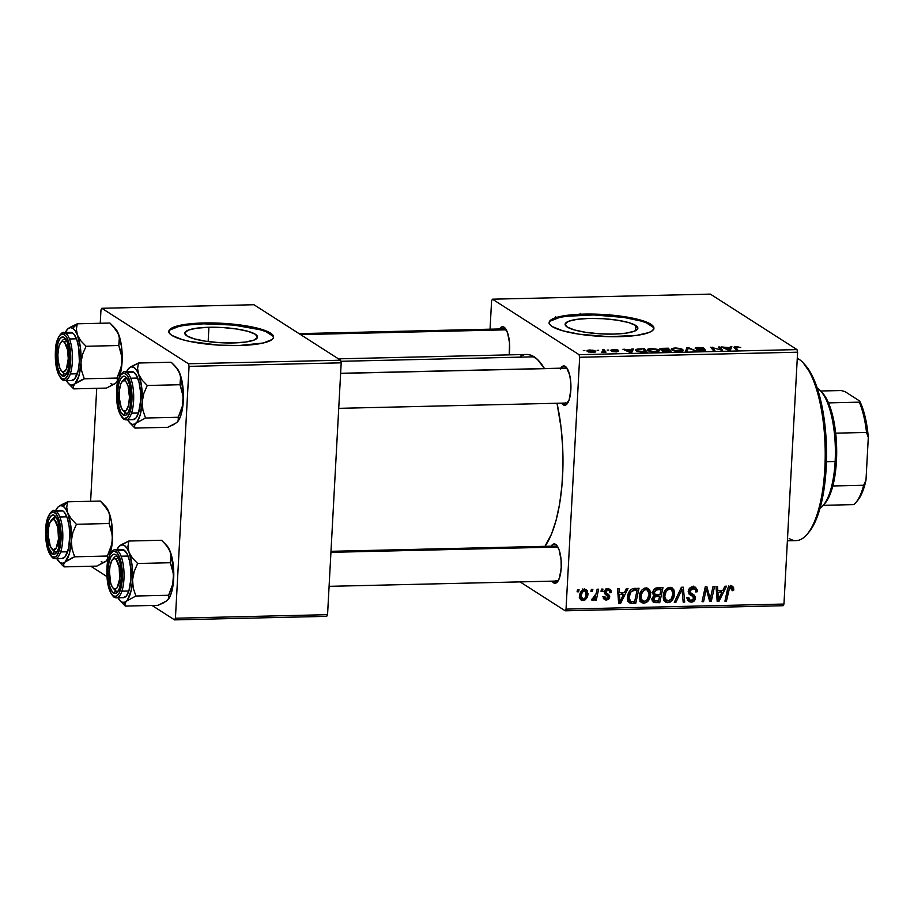 <?xml version="1.0" encoding="UTF-8"?>
<svg xmlns="http://www.w3.org/2000/svg" width="914" height="914" viewBox="0 0 914 914"><rect width="100%" height="100%" fill="white"/><g stroke="black" fill="none" stroke-linecap="round" stroke-linejoin="round"><path stroke-width="1.37" d="M208.918 327.269L208.152 341.573L208.918 327.269L222.959 327.566L236.726 329.006L248.117 331.371L255.406 334.307L257.474 337.369L254.012 340.077L245.558 342.042L233.378 342.944A36.423 7.632 -176.9 0 1 184.788 333.142A36.423 7.632 -176.9 0 1 208.918 327.269A36.423 7.632 -176.9 0 1 257.52 337.072A36.423 7.632 -176.9 0 1 233.378 342.944L219.337 342.647L205.581 341.208L194.191 338.843L186.902 335.906L184.822 332.845L188.284 330.125L196.75 328.172L208.918 327.269M273.526 337.517A52.464 11.002 3.1 0 0 203.536 323.819L203.582 322.973A52.464 11.002 -176.9 0 1 273.583 337.095A52.464 11.002 -176.9 0 1 238.817 345.538L218.595 345.115L189.963 341.482L182.354 339.631L171.855 335.404L169.364 333.176L168.873 330.994L170.381 328.937L179.133 325.51L194.294 323.407L223.804 323.385L252.435 327.029L266.157 330.925L273.023 335.324L273.526 337.506L272.006 339.562L263.255 343.001L238.817 345.538A52.464 11.002 -176.9 0 1 168.804 331.416A52.464 11.002 -176.9 0 1 203.582 322.973L203.536 323.819A52.464 11.002 3.1 0 0 168.827 331.839M635.733 325.453L635.447 330.742L635.733 325.453L637.812 328.514L634.35 331.222L625.896 333.176L613.717 334.078L599.675 333.793L585.92 332.353L574.529 329.988L567.24 327.052A36.423 7.632 -176.9 0 1 565.126 324.276A36.423 7.632 -176.9 0 1 595.482 318.403A36.423 7.632 -176.9 0 1 635.733 325.453A36.423 7.632 -176.9 0 1 637.858 328.217A36.423 7.632 -176.9 0 1 607.49 334.101A36.423 7.632 -176.9 0 1 567.24 327.052L565.16 323.99L568.622 321.271L577.077 319.317L589.256 318.415L603.297 318.712L617.064 320.151L628.455 322.516L635.733 325.453M653.864 328.663A52.464 11.002 3.1 0 0 650.825 325.098L650.871 324.242A52.464 11.002 -176.9 0 1 653.921 328.229A52.464 11.002 -176.9 0 1 610.175 336.706A52.464 11.002 -176.9 0 1 552.193 326.549L549.702 324.321L549.211 322.139L550.719 320.083L554.181 318.232L566.372 315.41L593.883 314.108L614.299 315.376L640.371 320.014L650.871 324.242L653.361 326.469L653.864 328.652L652.345 330.708L648.883 332.559L636.692 335.381L609.192 336.683L579.099 334.193L562.693 330.777L552.193 326.549A52.464 11.002 -176.9 0 1 549.143 322.562A52.464 11.002 -176.9 0 1 592.889 314.085A52.464 11.002 -176.9 0 1 650.871 324.242L650.825 325.098A52.464 11.002 3.1 0 0 593.849 314.964A52.464 11.002 3.1 0 0 549.165 322.985M499.078 329.805L501.455 327.018L504.06 327.166L507.556 332.765L509.521 342.944L509.224 354.861A19.674 6.672 88.7 0 0 504.996 327.977A19.674 6.672 88.7 0 0 504.06 327.166A19.674 6.672 88.7 0 0 499.558 328.971M340.625 373.3L565.892 368.056A17.492 5.93 88.7 0 1 567.148 368.422A17.492 5.93 -91.3 0 0 565.263 368.171M560.305 369.016L562.67 366.228L563.972 365.931L566.554 367.577L569.651 375.003L570.747 382.155L570.85 389.821L569.159 399.784L565.812 404.959L563.195 404.799A19.674 6.672 88.7 0 1 561.596 403.143L563.195 404.799L564.921 403.074L563.195 404.799A19.674 6.672 88.7 0 0 567.08 403.885A19.674 6.672 88.7 0 0 570.919 385.434A19.674 6.672 88.7 0 0 566.223 367.188L566.223 367.188A19.674 6.672 88.7 0 0 565.286 366.388A19.674 6.672 88.7 0 0 560.773 368.182M550.662 547.018L553.039 544.23L555.643 544.39L556.912 545.578L559.139 549.977L561.105 560.156L561.207 567.834L559.517 577.785L557.403 581.921L554.867 583.269L553.564 582.812A19.674 6.672 88.7 0 1 551.953 581.155L553.564 582.812L555.289 581.076L553.564 582.812A19.674 6.672 88.7 0 0 557.437 581.887A19.674 6.672 88.7 0 0 561.276 563.447A19.674 6.672 88.7 0 0 556.58 545.201A19.674 6.672 88.7 0 0 555.643 544.39A19.674 6.672 88.7 0 0 551.142 546.184M299.072 333.633L504.665 328.846A17.492 5.93 88.7 0 1 505.922 329.211M556.249 546.069A17.492 5.93 88.7 0 1 557.506 546.423M558.328 580.561L555.735 580.63L558.328 580.561M527.435 354.472L530.794 355.158L537.409 359.396L544.458 368.559A100.563 34.115 -91.3 0 0 534.13 356.814L340.831 361.304L534.13 356.814A100.563 34.115 -91.3 0 0 526.464 354.461L338.42 358.836M544.95 546.332A100.563 34.115 -91.3 0 0 557.003 403.257L561.093 427.786L562.67 447.186L562.933 466.894L561.893 486.134L559.585 504.185L556.089 520.34L551.542 533.993L544.95 546.332M491.583 300.855L490.053 329.189L491.583 300.855L492.44 299.186L579.053 354.666L796.974 349.594L710.361 294.114L492.44 299.186L491.583 300.855M658.823 351.364L658.526 349.868L658.434 351.536L658.526 349.868L651.362 348.554C647.512 348.885 646.415 349.571 648.072 350.61L647.843 349.171L652.505 348.554L657.463 349.365L659.291 350.645L658.286 351.593L654.744 351.97L648.072 350.61C649.271 351.444 651.693 351.901 655.327 351.959L659.302 350.805M631.403 349.993L631.768 349.057L633.391 349.022L631.837 352.461L630.009 352.507L622.902 349.262L631.403 349.993L622.902 349.262L630.009 352.507L631.837 352.461L633.391 349.022L631.768 349.057L631.585 352.473L631.403 349.993M735.839 347.628L735.747 349.422L735.839 347.628L736.844 346.966L740.751 347.537L736.341 346.577L740.751 347.537L735.804 347.114L737.758 349.993L736.238 350.028L734.091 347.16L736.341 346.577C734.296 346.703 733.599 347.046 734.25 347.583L736.238 350.028L737.758 349.993L735.656 347.263L735.553 349.182M703.791 349.948L702.009 350.873L696.788 349.936L702.592 350.862C705.048 350.782 705.939 350.462 705.254 349.891L705.22 350.53L705.254 349.891L702.432 349.217L697.633 349.194L696.822 348.463L696.788 349.045L698.879 347.846L704.58 348.474L698.376 347.457C695.68 347.548 694.686 347.914 695.371 348.531L697.542 347.491L703.7 348.04L696.697 348.223L704.82 349.685L705.425 350.416L702.969 350.85L696.788 349.936L702.26 350.473L703.803 350.245L703.403 349.788L695.371 348.531L702.763 349.674L703.894 350.793M685.626 351.216L686.768 347.777L688.676 347.731L696.022 350.965L688.219 348.223L687.237 351.17L685.626 351.216L687.237 351.17L688.219 348.223L696.022 350.965L688.676 347.731L686.768 347.777L686.585 351.193L686.768 347.777L685.626 351.216M682.747 350.805L682.45 349.308L682.358 350.987L682.45 349.308L675.286 347.994C671.424 348.325 670.328 349.011 671.996 350.051L671.767 348.622L675.846 347.994L680.633 348.577L683.204 350.085L682.21 351.033L678.668 351.41L671.996 350.051C673.195 350.896 675.617 351.342 679.251 351.399L683.226 350.245M583.303 350.668L584.834 350.633L583.303 350.668M660.022 349.456L661.039 348.451L668.328 348.2L671.036 351.547L662.581 351.159L661.85 350.45L662.856 350.085L660.022 349.456L665.266 351.627L671.036 351.547L668.328 348.2L662.559 348.337C660.102 348.474 659.245 348.851 660.022 349.456L659.725 349.079M729.898 347.697L730.263 346.76L731.886 346.726L730.332 350.165L728.504 350.211L721.397 346.966L729.898 347.697L721.397 346.966L728.504 350.211L730.332 350.165L731.886 346.726L730.263 346.76L730.08 350.176L729.898 347.697M719.992 349.079L718.404 347.034L719.912 347L722.586 350.348L712.532 347.686L714.897 350.53L713.377 350.565L710.669 347.217L720.746 349.868L710.669 347.217L713.377 350.565L714.897 350.53L712.532 347.686L722.586 350.348L719.912 347L718.404 347.034L719.992 349.079M612.3 350.153L616.95 351.273L613.145 351.741L611.752 351.296L616.287 351.936L618.367 351.182L612.917 350.713L612.3 350.153L613.694 349.742L618.195 350.211L613.294 349.445L617.636 349.925L612.209 350.073L618.572 351.467L612.049 351.444L617.03 351.41L610.952 350.279L613.294 349.445L610.849 350.211L612.163 350.61M637.961 348.988L644.404 348.76L647.112 352.107L637.686 351.547L635.698 350.119L637.961 348.988C635.527 349.468 635.013 350.119 636.418 350.965L641.617 352.187L647.112 352.107L644.404 348.76L637.961 348.988L637.926 349.582L637.961 348.988M587.588 351.57L587.154 350.576L588.09 350.176L593.083 350.211L595.562 351.376L594.58 352.301L587.588 351.57L592.638 352.496C595.654 352.233 596.431 351.684 594.991 350.85L589.941 349.982C587.028 350.245 586.24 350.77 587.588 351.57L587.005 350.885M597.128 350.348L598.659 350.313L597.128 350.348M603.24 350.713L602.212 352.256L601.343 352.198L605.993 352.13L604.028 349.696L603.914 351.867L604.028 349.696L602.509 349.731L603.24 350.713L602.509 349.731L604.028 349.696L605.993 352.13L601.343 352.198L603.423 351.536L603.24 350.713L603.48 352.107M607.227 350.119L608.758 350.073L607.227 350.119M579.67 357.271L566.029 609.124L783.961 604.051L797.602 352.198L579.67 357.271L579.053 354.666L492.44 299.186L710.361 294.114L796.974 349.594L797.602 352.198L796.974 349.594L579.053 354.666L579.67 357.271L566.029 609.124L565.183 610.792L783.104 605.719L783.961 604.051L797.602 352.198L579.67 357.271M639.32 596.705L640.097 593.015L642.108 589.77L644.621 588.136L647.672 588.148L649.694 589.896L650.642 593.083L650.025 597.733L648.597 600.532L646.358 602.589L643.365 603.229L640.897 602.052L639.434 599.047L639.32 596.705L641.617 602.623L643.924 603.24L648.323 600.886L650.654 594.226L648.369 588.502L646.061 587.885C641.799 589.016 639.549 591.964 639.32 596.705M624.399 592.649L626.387 588.536L628.009 588.502L620.515 603.594L618.687 603.64L617.533 588.742L619.029 588.707L619.292 592.775L624.399 592.649L619.292 592.775L619.029 588.707L617.533 588.742L618.687 603.64L620.515 603.594L628.009 588.502L626.387 588.536L624.399 592.649M730.846 587.656L729.132 586.559L732.297 589.427L732.091 590.73L733.599 590.501L732.274 589.644L733.599 590.501L733.805 589.13L732.72 586.308L731.04 585.908L733.542 587.279L733.599 590.501L732.091 590.73L731.486 587.759L729.429 588.433L726.436 601.126L724.916 601.161L727.864 588.308L729.201 586.514L731.04 585.908C728.846 586.32 727.601 587.736 727.293 590.17L724.916 601.161L726.436 601.126L728.732 590.513L730.846 587.656L731.657 587.851L728.721 585.977M693.909 594.854L688.333 591.244L690.15 592.409L688.493 590.25L689.83 591.107L692.892 588.536L690.927 587.279L695.497 589.77L695.76 591.964L697.268 591.746L695.783 590.787L697.268 591.746L695.691 587.382L693.086 586.788C690.333 586.982 688.756 588.479 688.333 591.289L689.213 588.73L692.218 586.868L695.36 587.199L697.165 589.793L697.268 591.746L695.76 591.964L695.497 589.77L694.389 588.787L691.829 588.696L690.127 590.033L690.15 592.409L694.263 595.151L695.383 597.128L694.674 600.407L691.967 602.075L688.745 601.492L687.431 599.595L687.248 597.585L688.745 597.39L689.087 599.298L690.801 600.372L692.732 600.075L693.909 598.453L693.44 596.888L689.099 594.123L688.333 591.289L693.932 598.213L691.327 600.395L688.253 600.258L691.19 602.143C693.692 601.995 695.097 600.647 695.428 598.087L693.509 594.58M674.304 602.337L681.398 587.256L683.306 587.211L684.7 602.098L683.192 602.132L681.993 589.37L675.914 602.303L674.304 602.337L675.914 602.303L681.993 589.37L683.192 602.132L684.7 602.098L683.306 587.211L681.398 587.256L674.304 602.337M663.244 596.145L664.021 592.455L666.032 589.21L668.545 587.588L671.596 587.588L673.755 589.576L674.566 592.523L673.949 597.173L672.521 599.972L670.27 602.029L667.289 602.669L664.821 601.492L663.358 598.487L663.244 596.145L665.541 602.075L667.848 602.692L672.247 600.327L674.578 593.677L672.281 587.942L669.985 587.325C665.723 588.467 663.473 591.404 663.244 596.145M577.077 591.815L577.545 589.679L579.03 589.644L578.608 591.781L577.077 591.815L578.608 591.781L579.03 589.644L577.545 589.679L577.077 591.815M652.79 592.558L653.601 590.033L655.521 588.216L662.958 587.679L659.714 602.68L654.047 602.566L652.288 600.281L652.825 597.071L654.424 595.54L653.122 594.363L652.79 592.558L654.424 595.54L652.253 599.23L654.047 602.566L659.714 602.68L662.958 587.679L657.189 587.816C654.584 588.228 653.122 589.804 652.79 592.558M722.894 590.364L724.882 586.24L726.504 586.205L719.01 601.298L717.182 601.343L716.028 586.445L717.524 586.411L717.787 590.478L722.894 590.364L717.787 590.478L717.524 586.411L716.028 586.445L717.182 601.343L719.01 601.298L726.504 586.205L724.882 586.24L722.894 590.364M710.989 595.677L713.023 586.514L714.542 586.48L711.263 601.481L709.687 601.515L706.259 588.936L703.574 601.663L702.055 601.698L705.3 586.697L706.876 586.662L710.338 599.218L710.989 595.677L710.338 599.218L706.876 586.662L705.3 586.697L702.055 601.698L703.574 601.663L706.259 588.936L709.687 601.515L711.263 601.481L714.542 586.48L713.023 586.514L710.989 595.677M606.279 593.072L606.885 595.003L609.821 596.876L608.575 594.443L604.325 591.678L606.062 592.786L604.497 591.015L605.799 591.849L607.856 590.136L606.29 589.13L609.01 590.421L609.855 592.798L611.352 592.569L609.764 591.552L611.352 592.569L610.072 589.267L607.993 588.776L610.906 590.124L611.352 592.569L609.855 592.798L609.489 590.901L608.427 590.181L606.485 590.558L605.822 591.655L606.119 592.866L609.581 595.505L609.535 598.122L608.29 599.55L605.856 600.018L604.12 599.253L603.309 597.505L603.286 596.831L604.794 596.602L605.228 598.122L606.45 598.681L608.153 597.756L608.164 596.191L604.942 593.951L604.291 592.272L605.514 589.61L607.993 588.776C605.925 588.833 604.691 589.918 604.291 591.998L605.822 594.637M632.442 588.753L639.035 588.239L635.79 603.24L629.975 603.034L627.712 600.018L628.318 593.54L630.329 590.193L632.442 588.753C629.278 590.661 627.644 593.517 627.53 597.322C627.198 600.11 628.146 602.063 630.374 603.171L635.79 603.24L639.035 588.239L632.442 588.753M579.613 596.134L580.938 591.724L582.526 590.033L585.029 589.324L587.256 590.581L587.599 595.917L585.051 599.904L581.361 600.269L579.899 598.521L579.613 596.134L581.167 600.155L582.858 600.601C586.205 599.687 587.908 597.345 587.965 593.563L586.422 589.781L584.64 589.313C581.395 590.216 579.727 592.489 579.613 596.134M590.912 591.495L591.369 589.347L592.866 589.313L592.443 591.461L590.912 591.495L592.443 591.461L592.866 589.313L591.369 589.347L590.912 591.495M596.145 593.574L597.139 589.222L598.647 589.187L596.294 600.087L594.786 600.121L595.277 597.87L593.563 600.064L591.724 599.995L592.421 598.282L593.517 598.544L594.888 597.219L596.145 593.574L591.724 599.995L592.718 600.361L595.277 597.87L594.786 600.121L596.294 600.087L598.647 589.187L597.139 589.222L596.145 593.574M601.001 591.255L601.469 589.119L602.954 589.084L602.532 591.221L601.001 591.255L602.532 591.221L602.954 589.084L601.469 589.119L601.001 591.255M520.066 581.898L565.183 610.792L566.029 609.124L783.961 604.051L783.104 605.719L565.183 610.792L520.066 581.898M100.974 309.949L100.243 323.27L100.974 309.949L101.82 308.281L188.444 363.761L340.579 360.219L253.955 304.739L101.82 308.281L100.974 309.949M96.724 388.324L90.612 501.283L96.724 388.324M327.555 614.676L341.196 362.824L189.061 366.365L175.419 618.218L327.555 614.676L341.196 362.824L340.579 360.219L253.955 304.739L101.82 308.281L188.444 363.761L340.579 360.219L341.196 362.824L189.061 366.365L188.444 363.761L189.061 366.365L175.419 618.218L174.574 619.886L326.698 616.344L327.555 614.676L175.419 618.218L174.574 619.886L326.698 616.344L327.555 614.676M90.817 566.246L106.961 576.585L90.817 566.246M152.044 605.456L174.574 619.886L152.044 605.456M520.797 356.003L524.099 354.758M567.937 402.606A17.492 5.93 88.7 0 1 566.703 403.028A17.492 5.93 88.7 0 1 565.378 402.617A17.492 5.93 -91.3 0 0 567.937 402.606M558.294 580.619A17.492 5.93 88.7 0 1 557.06 581.03A17.492 5.93 88.7 0 1 555.735 580.63A17.492 5.93 -91.3 0 0 558.294 580.619M577.271 590.924L578.608 591.781L577.271 590.924M659.588 587.759L659.451 588.445L659.588 587.759M658.114 594.58L657.977 595.254L658.114 594.58M657.086 601.001L659.714 602.68L657.086 601.001M652.093 600.864L654.527 600.852L653.087 600.886L656.024 602.772L652.436 600.886M653.042 601.926L654.047 602.566L653.042 601.926M653.624 595.025L654.424 595.54L653.624 595.025M659.588 596.294L658.571 600.966L654.424 600.795L652.379 598.259L653.75 599.127L654.687 597.025L653.453 596.236L654.687 597.025L657.155 596.351L654.218 594.466L657.155 596.351L659.588 596.294L656.96 594.603L659.588 596.294L654.961 596.819L653.853 600.018L654.71 600.921L658.571 600.966L659.588 596.294M661.062 589.473L659.965 594.534L654.927 594.271L652.916 591.689L654.287 592.569L656.778 589.656L655.007 588.525L658.251 589.541L655.932 588.045L658.251 589.541L661.062 589.473L658.434 587.793L661.062 589.473L655.692 590.067L654.447 591.701L654.39 593.54L655.841 594.568L659.965 594.534L661.062 589.473M670.613 587.348L671.504 589.599M673.081 592.718L674.578 593.677L673.081 592.718M670.899 599.47L672.247 600.327L670.899 599.47M666.477 600.555L668.877 600.795L671.584 598.613L672.921 595.117L672.761 591.232L671.287 589.45L667.883 587.862L669.779 589.073L667.631 589.896L666.066 591.724L664.729 596.282L663.301 595.368L664.729 596.282C664.844 592.558 666.523 590.158 669.779 589.073L671.367 589.507L673.081 593.632L671.127 599.207L667.997 600.944L666.397 600.498L664.729 596.282L665.026 598.727L666.477 600.555L664.912 600.806L667.848 602.692L664.227 600.772M671.63 590.65L670.67 587.462M671.482 589.519L671.162 588.445M663.793 600.692L667.334 600.155M663.37 598.567L666.397 600.498M683.078 601.058L684.7 602.098L683.078 601.058M680.77 588.593L681.993 589.37L680.77 588.593M679.342 591.621L680.61 592.432L679.342 591.621M674.681 601.515L675.914 602.303L674.681 601.515M693.886 586.811L694.32 588.696M692.858 589.599L692.366 587.565M691.658 587.005L695.497 589.77M689.236 591.941L690.973 592.98L692.492 596.202L695.428 598.087L692.492 596.248M687.431 600.224L689.807 599.995L688.745 597.39L687.214 597.916L688.882 601.583L691.19 602.143L687.705 600.247M690.219 594.786L693.44 596.888M689.35 594.374L690.95 595.391L689.35 594.374M690.001 594.854L690.95 595.391M694.332 588.879L693.509 586.182M687.351 598.373L686.471 597.836M692.458 596.614L691.327 593.266M691.452 586.902L692.092 587.291M730.777 585.92L730.869 587.256L733.805 589.13L730.857 587.348M727.418 589.667L728.732 590.513L727.418 589.667M725.11 600.281L726.436 601.126L725.11 600.281M730.846 587.599L730.606 585.394M720.552 590.41L720.255 591.015L720.552 590.41M717.09 600.064L719.01 601.298L717.09 600.064M716.256 589.496L717.787 590.478L716.256 589.496M717.479 590.284L716.325 590.307L717.479 590.284M721.98 592.123L718.393 599.687L716.987 598.784L718.393 599.687L718.221 595.962L716.69 594.991L718.221 595.962L717.901 592.215L716.393 591.255L717.901 592.215L721.98 592.123L719.352 590.444L721.98 592.123L717.901 592.215L718.393 599.687L721.98 592.123M709.31 600.224L711.263 601.481L709.31 600.224M704.991 588.125L706.259 588.936L704.991 588.125M704.146 591.998L705.505 592.866L704.146 591.998M702.249 600.806L703.574 601.663L702.249 600.806M707.436 593.917L709.401 595.185L707.436 593.917M708.704 598.179L710.338 599.218L708.704 598.179M611.363 592.363L609.684 591.289L611.363 592.363M607.433 593.78L606.062 592.786M604.817 597.939L603.571 598.167L606.508 600.041L609.821 596.876L606.862 595.208M604.942 593.951L608.313 597.15L606.656 598.681L604.794 596.602L603.286 596.831L604.508 599.561L606.508 600.041L603.457 598.167M606.656 598.681L602.623 596.534M607.022 595.334L608.21 596.282M608.221 588.776L608.438 590.056M606.233 593.026L606.85 595.311M605.354 597.676L603.251 598.167M608.164 588.627L608.438 590.113M622.057 592.706L621.76 593.312L622.057 592.706M618.595 602.36L620.515 603.594L618.595 602.36M617.761 591.792L619.292 592.775L617.761 591.792M618.984 592.569L617.83 592.603L618.984 592.569M623.485 594.42L619.898 601.972L618.492 601.069L619.898 601.972L619.726 598.259L618.195 597.276L619.726 598.259L619.406 594.511L617.898 593.552L619.406 594.511L623.485 594.42L620.857 592.729L623.485 594.42L619.406 594.511L619.898 601.972L623.485 594.42M635.676 588.319L635.527 588.993L635.676 588.319M633.162 601.561L635.79 603.24L633.162 601.561M627.884 601.389L630.729 601.412L629.266 601.446L632.202 603.32L627.438 601.286M628.706 602.098L630.374 603.171L628.706 602.098M629.495 602.783L630.374 603.171M630.603 601.366L634.659 601.526L637.138 590.033L635.219 590.078L632.911 588.593L635.219 590.078L631.106 591.644L629.015 597.379L627.598 596.476L629.015 597.379L629.22 599.698L630.603 601.366L629.015 597.379C629.163 592.992 631.231 590.547 635.219 590.078L637.138 590.033L634.522 588.353L637.138 590.033L634.659 601.526L630.603 601.366L627.324 599.31M646.689 587.908L647.58 590.158M649.157 593.266L650.654 594.226L649.157 593.266M646.975 600.03L648.323 600.886L646.975 600.03M642.531 601.092L640.988 601.366L643.924 603.24L640.303 601.332M647.706 591.198L646.758 588.01M647.558 590.078L647.238 589.004M639.869 601.252L643.41 600.704M645.033 588.605L645.535 589.21M649.157 594.191L647.203 599.767L644.073 601.492L642.473 601.058L640.805 596.831L639.389 595.928L640.805 596.831C640.92 593.117 642.599 590.707 645.855 589.633L643.959 588.41L647.443 590.056L649.157 594.191L647.683 590.227L645.855 589.633L643.707 590.455L641.194 594.488L641.445 600.007L643.673 601.481L646.552 600.441L648.643 597.128L649.157 594.191M639.446 599.116L642.473 601.058M584.674 589.313L585.006 590.615M586.422 592.569L587.965 593.563L586.422 592.569M581.281 598.464L579.979 598.716M579.99 598.761L582.858 600.601L579.99 598.761M585.029 590.878L584.32 588.696M579.922 598.716L582.115 598.019M582.995 599.241L584.56 598.579L585.943 596.328L585.988 591.415L583.063 589.713L584.56 590.673L582.229 592.398L581.11 596.111L579.705 595.208L581.11 596.111L581.681 598.601L582.995 599.241L581.11 596.111C581.167 593.437 582.321 591.621 584.56 590.673L586.468 593.757C586.457 596.499 585.303 598.327 582.995 599.241L579.156 597.105M584.56 590.673L582.538 589.027M591.107 590.604L592.443 591.461L591.107 590.604M594.98 599.241L596.294 600.087L594.98 599.241M594.706 597.493L595.277 597.87L594.706 597.493M591.815 599.778L592.718 600.361L591.815 599.778M593.152 598.613L592.421 598.282M601.195 590.364L602.532 591.221L601.195 590.364M668.225 350.153L668.328 348.2L668.225 350.153M662.856 350.085L662.787 351.239L662.856 350.085L662.124 350.93M663.598 350.885L669.208 351.193L668.363 350.153L669.185 351.593L663.564 351.433L663.701 350.405L668.363 350.153L663.701 350.405M661.53 349.434L668.043 349.765L667.129 348.634L661.348 349.239L667.129 348.634L668.02 350.165L661.508 349.936L661.336 349.194L661.302 349.891M671.31 349.205L671.996 350.051M680.919 349.319L681.17 350.588L681.49 349.811L680.176 348.965L674.966 348.428L673.081 349.034L673.549 350.051C672.178 349.239 672.921 348.68 675.777 348.383L680.919 349.319L681.136 351.262L681.17 350.588L678.679 351.41L673.549 350.051L673.504 350.725L672.955 349.331L672.898 350.508M688.642 348.44L688.676 347.731L688.642 348.44M722.86 347.64L722.905 346.932L722.86 347.64M724.745 348.497L724.791 347.823L724.745 348.497M729.212 349.125L729.68 348.108L729.155 350.199L729.212 349.125L729.052 350.199L725.59 348.2L725.556 348.862L725.59 348.2L729.68 348.108L729.566 350.188L729.68 348.108L725.59 348.2L729.064 349.822L729.212 349.125L729.064 349.822M719.809 348.851L719.912 347L719.809 348.851M712.44 349.411L712.532 347.686L712.44 349.411M713.24 350.405L713.343 348.565L713.24 350.405M712.143 349.045L712.246 347.183L712.143 349.045M616.95 351.273L615.887 351.639M624.365 349.925L624.411 349.228L624.365 349.925M626.25 350.793L626.284 350.108L626.25 350.793M630.717 351.422L631.186 350.393L630.66 352.496L630.717 351.422L630.557 352.496L627.095 350.496L627.061 351.159L627.095 350.496L631.186 350.393L631.071 352.484L631.186 350.393L627.095 350.496L630.569 352.118L630.717 351.422L630.569 352.118M644.313 350.553L644.404 348.76L644.313 350.553M635.698 350.096L636.418 350.965M637.938 350.942L645.284 351.753L643.205 349.182L645.261 352.153L641.114 352.164L637.938 350.942L637.903 351.616L637.309 350.176L637.938 350.942C636.338 349.982 637.446 349.411 641.285 349.228L637.766 349.651L637.241 351.387M647.386 349.765L648.072 350.61M657.006 349.879L657.257 351.136L657.566 350.37L656.252 349.525L650.814 349.011L649.157 349.594L649.626 350.61C648.255 349.799 648.997 349.239 651.853 348.942L657.006 349.879L657.212 351.821L657.257 351.136L654.755 351.97L649.626 350.61L649.58 351.284L649.031 349.879L648.974 351.067M594.923 352.21L594.991 350.85L594.923 352.21M595.62 351.604L594.991 350.85M593.552 350.93L590.398 350.279L588.685 351.159L589.05 352.153L589.084 351.536L592.215 352.496L593.974 351.776L593.552 350.93C594.637 351.524 594.203 351.947 592.238 352.187L589.084 351.536C588.079 350.953 588.513 350.53 590.398 350.279L594.054 351.559M589.084 351.536L588.639 350.942M608.952 315.17L609.135 314.188M579.853 314.347L580.23 313.468M556.226 317.718L555.678 316.621M673.549 350.051L677.011 350.965L681.17 350.588M649.626 350.61L653.087 351.513L657.257 351.136M653.316 327.326L646.438 322.916M640.326 320.871L623.919 317.455L593.837 314.953L566.326 316.267L559.425 317.501L550.674 320.94M272.978 336.181L266.111 331.782M259.999 329.726L233.915 325.087L203.536 323.819L185.988 325.121L179.087 326.367L170.335 329.794M787.377 540.802L796.151 540.608A91.811 31.145 -91.3 0 0 825.193 458.382A91.811 31.145 -91.3 0 0 798.87 359.168A91.811 31.145 88.7 0 1 803.257 362.938A91.811 31.145 88.7 0 1 825.159 448.089A91.811 31.145 88.7 0 1 807.245 534.164A91.811 31.145 88.7 0 1 789.159 538.46M807.245 534.164L808.981 532.085A89.629 30.402 -91.3 0 0 826.473 448.054A89.629 30.402 -91.3 0 0 805.085 364.937A89.629 30.402 -91.3 0 0 804.171 363.989M798.87 359.168L797.214 359.213L798.87 359.168A91.811 31.145 -91.3 0 0 797.271 358.265A91.811 31.145 88.7 0 1 798.87 359.168M803.257 362.938L811.975 375.3L818.83 393.351L823.731 416.178L826.256 441.816L826.176 468.048L823.503 492.612L818.464 513.417L814.008 524.27L808.856 532.234M164.292 542.905L161.55 540.265L128.828 541.031L161.55 540.265L166.691 545.624L170.153 551.405A28.848 9.791 -91.3 0 0 166.885 545.704L164.292 542.905L168.679 548.457L170.987 554.318L170.358 562.727L137.637 563.492L132.484 558.134L129.034 552.353L127.937 546.561L128.828 541.031L119.346 546.149L121.836 544.835L124.395 545.487L126.852 548.046L129.034 552.353L132.016 564.943L132.553 579.853L134.187 571.456L137.637 563.492L170.358 562.727L173.603 574.678L173.134 583.155L168.599 595.265L169.056 597.619L167.502 600.19L163.629 602.806L158.031 605.319L125.298 606.085L124.841 603.72L126.395 601.149A28.848 9.791 88.7 0 1 121.345 601.823L125.298 606.085L124.841 603.72L126.395 601.149L135.878 596.019L168.599 595.265L135.878 596.019L133.273 588.193L132.553 579.853L131.239 590.158L127.56 599.778L125.161 602.052L122.625 602.395L120.088 600.772L117.746 597.299M113.313 558.842A17.492 5.93 88.7 0 1 116.295 556.306A17.492 5.93 88.7 0 1 117.54 556.672A17.492 5.93 -91.3 0 0 113.313 558.842A17.492 5.93 88.7 0 1 116.295 556.306A17.492 5.93 88.7 0 1 117.54 556.672A17.492 5.93 -91.3 0 0 114.181 557.54L112.445 559.619A15.298 5.187 88.7 0 1 116.055 559.391A15.298 5.187 88.7 0 1 119.654 578.87A15.298 5.187 88.7 0 1 113.233 588.296L115.084 590.307A17.492 5.93 -91.3 0 0 118.34 590.855A17.492 5.93 88.7 0 1 117.106 591.278A17.492 5.93 88.7 0 1 115.77 590.867L113.599 593.049A19.674 6.672 88.7 0 1 108.035 569.616A19.674 6.672 88.7 0 1 115.678 554.638L118.135 557.711L120.054 563.253L121.254 578.071L119.563 588.033L117.449 592.169L114.913 593.506L112.331 591.861L110.103 587.462L108.138 577.282L108.035 569.616L108.937 562.578L110.708 557.266L113.073 554.478L115.678 554.638A19.674 6.672 88.7 0 1 116.626 555.438A19.674 6.672 88.7 0 1 121.311 573.684A19.674 6.672 88.7 0 1 117.472 592.135A19.674 6.672 88.7 0 1 113.599 593.049L115.77 590.867A17.492 5.93 88.7 0 1 114.798 589.987A17.492 5.93 -91.3 0 0 115.77 590.867A17.492 5.93 -91.3 0 0 118.34 590.855A17.492 5.93 88.7 0 1 117.106 591.278A17.492 5.93 88.7 0 1 115.084 590.307A17.492 5.93 88.7 0 1 114.798 589.987A17.492 5.93 -91.3 0 0 114.936 590.147A17.492 5.93 -91.3 0 0 115.084 590.307L112.285 587.028L110.685 583.063L109.463 571.73L110.011 566.086L112.102 560.065L114.033 558.568L116.055 559.391L119.186 567.183L119.654 578.87L117.186 587.611L115.255 589.119L113.233 588.296A15.298 5.187 88.7 0 1 113.108 588.159A15.298 5.187 88.7 0 1 109.452 573.958A15.298 5.187 88.7 0 1 112.445 559.619M117.198 597.733A24.05 8.157 -91.3 0 0 124.053 575.192A24.05 8.157 -91.3 0 0 117.152 550.331A1.314 1.2 122.6 0 0 115.85 551.645A22.736 7.712 88.7 0 1 122.282 578.733A22.736 7.712 88.7 0 1 113.439 596.042A1.314 1.2 122.6 0 0 113.953 597.105A1.314 1.2 -57.4 0 1 113.439 596.042L116.455 596.225L119.197 592.992L121.242 586.857L122.282 578.733L122.156 569.868L119.883 558.1L117.312 553.027L114.33 551.119L112.833 551.462L110.091 554.684L108.046 560.83L107.007 568.954L107.132 577.819L108.4 586.08L110.617 592.478L113.439 596.042A22.736 7.712 88.7 0 1 107.007 568.954A22.736 7.712 88.7 0 1 115.85 551.645A1.314 1.2 -57.4 0 1 117.152 550.331A24.05 8.157 88.7 0 1 124.041 576.323A24.05 8.157 88.7 0 1 116.432 597.859A24.05 8.157 88.7 0 1 114.604 597.288M123.196 597.687L126.292 596.042L128.874 590.992L130.942 578.825L130.816 569.445L129.48 560.705L127.137 553.941L124.144 550.171A24.05 8.157 -91.3 0 0 122.305 549.611L115.313 549.771C115.015 548.092 107.246 553.678 107.029 567.445C106.31 582.001 108.617 591.895 113.964 597.116L116.432 597.859L123.424 597.687A24.05 8.157 -91.3 0 0 131.033 576.163A24.05 8.157 -91.3 0 0 124.144 550.171L117.152 550.331L124.144 550.171L122.533 549.611M120.134 600.681L125.298 606.085L158.031 605.319L166.279 601.092M165.514 544.527L167.97 547.086L171.089 554.124L173.74 571.399L172.346 589.21L170.747 594.763L167.502 600.19M116.901 549.737L119.346 546.149A28.848 9.791 88.7 0 1 129.034 552.353L127.937 546.561L128.828 541.031L121.048 544.824L118.283 547.452L119.346 546.149A28.848 9.791 88.7 0 0 118.717 546.835A28.848 9.791 88.7 0 0 116.901 549.737M115.313 549.771A24.05 8.157 88.7 0 1 117.152 550.331M119.963 600.635L125.298 606.085L121.345 601.823A28.848 9.791 88.7 0 1 119.963 600.635A28.848 9.791 88.7 0 1 118.02 597.813M132.553 579.853A28.848 9.791 88.7 0 1 126.395 601.149L135.878 596.019L133.273 588.193L132.553 579.853L134.187 571.456L137.637 563.492L132.484 558.134L129.034 552.353A28.848 9.791 88.7 0 1 132.553 579.853M168.107 599.561A28.848 9.791 -91.3 0 0 168.142 599.515A28.848 9.791 -91.3 0 0 173.671 578.893L172.049 587.302L168.599 595.265L168.587 598.876M173.671 578.893A28.848 9.791 -91.3 0 0 170.153 551.405L171.249 557.197L170.358 562.727L172.952 570.564L173.671 578.893M118.043 557.54L116.055 559.391L118.043 557.54M557.871 547.052L330.925 552.33L557.871 547.052M122.956 380.83A17.492 5.93 88.7 0 1 125.938 378.305A17.492 5.93 88.7 0 1 127.183 378.67A17.492 5.93 -91.3 0 0 122.956 380.83A17.492 5.93 88.7 0 1 125.938 378.305A17.492 5.93 88.7 0 1 126.566 378.385A17.492 5.93 88.7 0 1 127.183 378.67A17.492 5.93 -91.3 0 0 126.566 378.385L124.487 380.612A15.298 5.187 88.7 0 1 129.48 397.339A15.298 5.187 88.7 0 1 124.087 411.06L126.109 413.185A17.492 5.93 -91.3 0 0 127.983 412.854A17.492 5.93 88.7 0 1 126.749 413.277A17.492 5.93 88.7 0 1 126.109 413.185A17.492 5.93 88.7 0 1 123.653 410.889M566.52 368.148L340.625 373.403L566.52 368.148M124.487 380.612L122.476 381.195L120.751 384.006L119.22 391.386L119.151 397.327L121.231 407.655L123.082 410.477L124.087 411.06L126.086 410.477L128.497 405.553L129.48 397.339L128.097 386.142L126.452 382.349L124.487 380.612L126.566 378.385A17.492 5.93 -91.3 0 0 123.824 379.527L122.076 381.606A15.298 5.187 88.7 0 1 124.487 380.612M122.75 410.146L124.578 412.145A17.492 5.93 -91.3 0 0 126.109 413.185L124.087 411.06A15.298 5.187 88.7 0 1 122.75 410.146A15.298 5.187 88.7 0 1 119.094 395.956A15.298 5.187 88.7 0 1 122.076 381.606M173.923 364.892L171.192 362.252L138.471 363.018L171.192 362.252L176.333 367.622L179.795 373.392A28.848 9.791 -91.3 0 0 176.528 367.702L173.923 364.892L178.321 370.444L180.629 376.305L180.001 384.725L147.28 385.491L142.127 380.133L138.677 374.352L137.58 368.559L138.471 363.018L128.988 368.148L131.479 366.834L134.038 367.474L136.483 370.044L138.677 374.352L141.659 386.93L142.196 401.852L143.818 393.443L147.28 385.491L180.001 384.725L183.234 396.665L182.777 405.153L178.23 417.252L178.698 419.617L177.145 422.188L173.272 424.793L167.662 427.318L134.941 428.072L134.484 425.718L136.026 423.148A28.848 9.791 88.7 0 1 130.976 423.81L134.941 428.072L134.484 425.718L136.026 423.148L145.509 418.018L178.23 417.252L145.509 418.018L142.915 410.18L142.196 401.852L140.139 415.105L137.191 421.777L134.804 424.05L132.256 424.382L129.731 422.759L127.389 419.298M125.321 376.625L127.777 379.71L129.697 385.251L130.896 400.069L129.994 407.096L128.223 412.408L125.846 415.207L123.241 415.047A19.674 6.672 88.7 0 1 117.678 391.603A19.674 6.672 88.7 0 1 125.321 376.625A19.674 6.672 88.7 0 1 126.258 377.436A19.674 6.672 88.7 0 1 130.953 395.682A19.674 6.672 88.7 0 1 127.115 414.122A19.674 6.672 88.7 0 1 123.241 415.047L120.797 411.963L118.877 406.433L117.678 391.603L118.58 384.577L120.351 379.264L122.716 376.465L125.321 376.625M125.412 412.865L123.241 415.047L125.412 412.865A17.492 5.93 -91.3 0 0 127.983 412.854A17.492 5.93 88.7 0 1 126.749 413.277A17.492 5.93 88.7 0 1 125.412 412.865M126.84 419.72A24.05 8.157 -91.3 0 0 133.695 397.19A24.05 8.157 -91.3 0 0 126.795 372.329A1.314 1.2 122.6 0 0 125.481 373.643A22.736 7.712 88.7 0 1 131.913 400.732A22.736 7.712 88.7 0 1 123.082 418.029A1.314 1.2 122.6 0 0 123.596 419.103A1.314 1.2 -57.4 0 1 123.082 418.029L124.59 418.566L127.526 417.013L129.959 412.237L131.536 404.959L132.004 396.299L131.296 387.57L129.525 380.098L126.955 375.014L123.973 373.106L121.036 374.66L118.603 379.436L117.026 386.713L116.558 395.374L118.032 408.078L120.248 414.476L123.082 418.029A22.736 7.712 88.7 0 1 116.649 390.952A22.736 7.712 88.7 0 1 125.481 373.643A1.314 1.2 -57.4 0 1 126.795 372.329A24.05 8.157 88.7 0 1 133.684 398.31A24.05 8.157 88.7 0 1 126.075 419.846A24.05 8.157 88.7 0 1 124.247 419.286M132.838 419.686L135.935 418.041L138.517 412.991L140.585 400.812L140.459 391.443L139.111 382.703L136.769 375.928L133.775 372.169A24.05 8.157 -91.3 0 0 131.947 371.61L124.955 371.769C124.647 370.079 116.889 375.677 116.661 389.444C115.952 403.999 118.26 413.893 123.607 419.115L126.075 419.846L133.067 419.686A24.05 8.157 -91.3 0 0 140.676 398.15A24.05 8.157 -91.3 0 0 133.775 372.169L126.795 372.329L133.775 372.169L132.176 371.61M129.777 422.679L134.941 428.072L167.662 427.318L175.922 423.091M175.145 366.514L178.744 371.038L180.732 376.111L183.383 393.386L181.989 411.197L180.378 416.761L177.145 422.188M126.543 371.735L128.988 368.148A28.848 9.791 88.7 0 1 138.677 374.352L137.58 368.559L138.471 363.018L130.679 366.822L127.914 369.439L128.988 368.148A28.848 9.791 88.7 0 0 128.348 368.822A28.848 9.791 88.7 0 0 126.543 371.735M124.955 371.769A24.05 8.157 88.7 0 1 126.795 372.329M129.605 422.634L134.941 428.072L130.976 423.81A28.848 9.791 88.7 0 1 129.605 422.634A28.848 9.791 88.7 0 1 127.663 419.812M142.196 401.852A28.848 9.791 88.7 0 1 136.026 423.148L145.509 418.018L142.915 410.18L142.196 401.852L143.818 393.443L147.28 385.491L142.127 380.133L138.677 374.352A28.848 9.791 88.7 0 1 142.196 401.852M177.739 421.548A28.848 9.791 -91.3 0 0 177.784 421.514A28.848 9.791 -91.3 0 0 183.314 400.892L181.68 409.301L178.23 417.252L178.23 420.874M183.314 400.892A28.848 9.791 -91.3 0 0 179.795 373.392L180.881 379.196L180.001 384.725L182.594 392.563L183.314 400.892M51.881 548.948L53.72 550.936A17.492 5.93 -91.3 0 0 55.251 551.987L53.229 549.851A15.298 5.187 88.7 0 1 51.881 548.948A15.298 5.187 88.7 0 1 48.236 534.747A15.298 5.187 88.7 0 1 51.218 520.409A15.298 5.187 88.7 0 1 53.618 519.403L55.708 517.187A17.492 5.93 -91.3 0 0 52.955 518.329L51.218 520.409M52.098 519.632A17.492 5.93 88.7 0 1 55.069 517.096A17.492 5.93 88.7 0 1 56.325 517.461A17.492 5.93 -91.3 0 0 55.708 517.187A17.492 5.93 88.7 0 1 56.325 517.461A17.492 5.93 -91.3 0 0 52.098 519.632A17.492 5.93 88.7 0 1 55.069 517.096A17.492 5.93 88.7 0 1 55.708 517.187L53.618 519.403A15.298 5.187 88.7 0 1 58.622 536.141A15.298 5.187 88.7 0 1 53.229 549.851L56.142 548.126L58.485 539.077L57.856 527.424L54.634 519.997L52.601 519.403L49.882 522.797L48.693 527.412L48.282 536.118L50.373 546.458L55.251 551.987A17.492 5.93 -91.3 0 0 57.125 551.645A17.492 5.93 88.7 0 1 55.88 552.067A17.492 5.93 88.7 0 1 55.251 551.987A17.492 5.93 88.7 0 1 52.795 549.68M59.821 505.613L58.119 506.939A28.848 9.791 88.7 0 1 63.169 506.265L67.602 501.809L58.119 506.939L60.61 505.625L63.169 506.265L65.625 508.835L67.807 513.142L66.722 507.35L67.602 501.809L59.821 505.613M54.554 551.656A17.492 5.93 -91.3 0 0 57.125 551.645A17.492 5.93 88.7 0 1 55.88 552.067A17.492 5.93 88.7 0 1 54.554 551.656L52.384 553.838L54.554 551.656M54.463 515.416A19.674 6.672 88.7 0 1 55.4 516.227A19.674 6.672 88.7 0 1 60.096 534.473A19.674 6.672 88.7 0 1 56.257 552.924A19.674 6.672 88.7 0 1 52.384 553.838L48.888 548.251L46.74 534.233L48.511 520.443L50.613 516.307L53.149 514.97L55.731 516.616L57.959 521.014L60.107 535.033L58.336 548.823L56.222 552.959L54.989 553.998L52.384 553.838A19.674 6.672 88.7 0 1 46.82 530.394A19.674 6.672 88.7 0 1 54.463 515.416L56.257 517.347L54.463 515.416M61.969 558.477L65.077 556.832L68.619 548.206L69.818 534.93L69.064 525.699L67.19 517.792L64.471 512.423L62.917 510.96L55.925 511.12A1.314 1.2 122.6 0 0 54.623 512.434A22.736 7.712 88.7 0 1 61.055 539.523A22.736 7.712 88.7 0 1 52.224 556.832L55.228 557.014L56.668 555.803L59.102 551.028L60.678 543.761L61.147 535.101L60.438 526.361L58.667 518.889L56.085 513.817L53.115 511.909L50.179 513.462L47.745 518.238L46.168 525.504L45.7 534.164L46.408 542.893L48.179 550.365L52.224 556.832A1.314 1.2 122.6 0 0 52.738 557.894A1.314 1.2 -57.4 0 1 52.224 556.832A22.736 7.712 88.7 0 1 45.791 529.743A22.736 7.712 88.7 0 1 54.623 512.434A1.314 1.2 -57.4 0 1 55.925 511.12L62.917 510.96A24.05 8.157 -91.3 0 0 61.089 510.4L54.097 510.56A24.05 8.157 88.7 0 1 55.925 511.12A24.05 8.157 88.7 0 1 62.826 537.112A24.05 8.157 88.7 0 1 55.217 558.637A24.05 8.157 88.7 0 1 53.389 558.077M105.544 506.367L108.926 512.194A28.848 9.791 -91.3 0 0 105.67 506.493L100.323 501.055L67.602 501.809L100.323 501.055L107.464 509.247L109.771 515.108L109.132 523.516L76.41 524.282L71.269 518.923L67.807 513.142L70.801 525.733L71.338 540.642L72.96 532.245L76.41 524.282L109.132 523.516L111.737 531.354L112.456 539.683L110.823 548.092L107.372 556.043L74.651 556.809L72.046 548.983L71.338 540.642L69.27 553.895L65.168 561.939L74.651 556.809L107.372 556.043L107.841 558.408L106.287 560.979L96.804 566.109L64.083 566.874L63.614 564.509L65.168 561.939L62.678 563.253L60.118 562.613L56.531 558.088M61.341 564.224L64.083 566.874L63.614 564.509L65.168 561.939A28.848 9.791 88.7 0 1 58.747 561.424L64.083 566.874L96.804 566.109L105.064 561.882M109.76 554.901A28.848 9.791 -91.3 0 0 112.456 539.683A28.848 9.791 -91.3 0 0 108.926 512.194L111.382 521.254L112.571 535.958L111.725 546.766L109.52 555.552M106.881 560.351A28.848 9.791 -91.3 0 0 106.915 560.305A28.848 9.791 -91.3 0 0 109.074 556.649L106.287 560.979A28.848 9.791 -91.3 0 1 101.237 561.653M57.491 507.613A28.848 9.791 88.7 0 0 55.674 510.526L58.119 506.939A28.848 9.791 88.7 0 0 57.491 507.613L57.548 507.556M54.097 510.56C53.789 508.881 46.031 514.468 45.803 528.235C45.083 542.79 47.402 552.684 52.749 557.906L55.217 558.637L62.209 558.477A24.05 8.157 -91.3 0 0 69.807 536.941A24.05 8.157 -91.3 0 0 62.917 510.96L61.318 510.4M55.983 558.523A24.05 8.157 -91.3 0 0 62.826 535.981A24.05 8.157 -91.3 0 0 55.925 511.12M58.747 561.424A28.848 9.791 88.7 0 1 56.794 558.603M71.692 558.054L74.651 556.809L72.046 548.983L71.338 540.642A28.848 9.791 88.7 0 1 65.168 561.939L71.692 558.054M67.807 513.142A28.848 9.791 88.7 0 1 71.338 540.642L72.96 532.245L76.41 524.282L71.269 518.923L67.807 513.142L66.722 507.35L67.602 501.809L63.169 506.265A28.848 9.791 88.7 0 1 67.807 513.142M107.361 559.665L106.287 560.979L107.841 558.408L107.372 556.043L111.919 543.944L112.376 535.467L109.132 523.516L110.023 517.987L108.926 512.194L103.065 503.694M63.512 373.095L61.649 371.073A15.298 5.187 88.7 0 1 61.524 370.935A15.298 5.187 88.7 0 1 57.868 356.746A15.298 5.187 88.7 0 1 60.861 342.396A15.298 5.187 88.7 0 1 64.471 342.179L66.459 340.316L64.471 342.179L67.602 349.959L68.253 358.734L66.448 368.833L63.672 371.895L61.649 371.073L59.844 368.045L58.119 360.47L57.879 354.506L58.976 346.452L60.518 342.853L62.449 341.356L64.471 342.179A15.298 5.187 88.7 0 1 68.07 361.658A15.298 5.187 88.7 0 1 61.649 371.073L63.512 373.095A17.492 5.93 88.7 0 1 63.215 372.775A17.492 5.93 -91.3 0 0 63.363 372.935A17.492 5.93 -91.3 0 0 63.512 373.095A17.492 5.93 -91.3 0 0 66.756 373.643A17.492 5.93 88.7 0 1 65.522 374.066A17.492 5.93 88.7 0 1 63.512 373.095M61.741 341.619A17.492 5.93 88.7 0 1 64.711 339.094A17.492 5.93 88.7 0 1 65.968 339.448A17.492 5.93 -91.3 0 0 61.741 341.619A17.492 5.93 88.7 0 1 64.711 339.094A17.492 5.93 88.7 0 1 65.968 339.448A17.492 5.93 -91.3 0 0 62.598 340.316L60.861 342.396M300.603 334.615L506.287 329.828L300.603 334.615M69.464 327.612L67.762 328.937A28.848 9.791 88.7 0 1 72.812 328.263L77.244 323.807L67.762 328.937L70.252 327.623L72.812 328.263L75.268 330.834L77.45 335.141L76.353 329.348L77.244 323.807L69.464 327.612M64.197 373.655A17.492 5.93 -91.3 0 0 66.756 373.643A17.492 5.93 88.7 0 1 65.522 374.066A17.492 5.93 88.7 0 1 64.197 373.655A17.492 5.93 88.7 0 1 63.215 372.775A17.492 5.93 -91.3 0 0 64.197 373.655L62.026 375.837L64.197 373.655M64.106 337.415A19.674 6.672 88.7 0 1 65.043 338.226A19.674 6.672 88.7 0 1 69.738 356.471A19.674 6.672 88.7 0 1 65.899 374.911A19.674 6.672 88.7 0 1 62.026 375.837L59.57 372.752L57.651 367.211L56.451 352.393L58.142 342.43L60.255 338.306L62.792 336.958L65.374 338.614L67.602 343.001L69.75 357.031L67.979 370.81L64.631 375.997L62.026 375.837A19.674 6.672 88.7 0 1 56.451 352.393A19.674 6.672 88.7 0 1 64.106 337.415L65.888 339.345L64.106 337.415M71.612 380.464L74.72 378.83L78.261 370.193L79.358 361.601L78.707 347.686L76.833 339.791L74.114 334.421L72.56 332.959L65.568 333.119A1.314 1.2 122.6 0 0 64.266 334.433A22.736 7.712 88.7 0 1 70.698 361.51A22.736 7.712 88.7 0 1 61.855 378.819L64.871 379.002L67.613 375.78L70.321 365.749L70.789 357.088L70.081 348.36L68.299 340.888L65.728 335.804L62.758 333.896L59.821 335.449L58.519 337.472L56.474 343.618L55.423 351.73L55.548 360.607L56.817 368.868L59.033 375.266L61.855 378.819A1.314 1.2 122.6 0 0 62.381 379.893A1.314 1.2 -57.4 0 1 61.855 378.819A22.736 7.712 88.7 0 1 55.423 351.73A22.736 7.712 88.7 0 1 64.266 334.433A1.314 1.2 -57.4 0 1 65.568 333.119L72.56 332.959A24.05 8.157 -91.3 0 0 70.721 332.399L63.74 332.559A24.05 8.157 88.7 0 1 65.568 333.119A24.05 8.157 88.7 0 1 72.457 359.099A24.05 8.157 88.7 0 1 64.86 380.635A24.05 8.157 88.7 0 1 63.02 380.075M115.175 328.354L118.569 334.181A28.848 9.791 -91.3 0 0 115.301 328.492L109.966 323.042L77.244 323.807L109.966 323.042L117.106 331.234L119.403 337.095L118.774 345.515L86.053 346.28L80.912 340.922L77.45 335.141L80.443 347.72L80.969 362.641L82.603 354.232L86.053 346.28L118.774 345.515L121.379 353.341L122.088 361.681L120.465 370.09L117.015 378.042L84.294 378.807L81.689 370.97L80.969 362.641L78.912 375.894L74.811 383.937L84.294 378.807L117.015 378.042L117.472 380.407L115.929 382.977L106.447 388.107L73.726 388.861L73.257 386.508L74.811 383.937L71.041 385.171L68.504 383.549L66.174 380.087M70.984 386.222L73.726 388.861L73.257 386.508L74.811 383.937A28.848 9.791 88.7 0 1 68.379 383.423L73.726 388.861L106.447 388.107L114.707 383.88M119.403 376.899A28.848 9.791 -91.3 0 0 122.088 361.681A28.848 9.791 -91.3 0 0 118.569 334.181L121.562 346.76L122.213 357.957L121.368 368.765L119.163 377.551M116.524 382.338A28.848 9.791 -91.3 0 0 116.558 382.292A28.848 9.791 -91.3 0 0 118.717 378.647L115.929 382.977A28.848 9.791 -91.3 0 1 110.88 383.652M67.133 329.611A28.848 9.791 88.7 0 0 65.317 332.525L67.762 328.937A28.848 9.791 88.7 0 0 67.133 329.611L67.19 329.543M63.74 332.559C63.432 330.868 55.674 336.466 55.446 350.233C54.726 364.789 57.045 374.683 62.392 379.893L64.86 380.635L71.84 380.475A24.05 8.157 -91.3 0 0 79.449 358.939A24.05 8.157 -91.3 0 0 72.56 332.959L70.961 332.399M65.614 380.51A24.05 8.157 -91.3 0 0 72.469 357.98A24.05 8.157 -91.3 0 0 65.568 333.119M68.379 383.423A28.848 9.791 88.7 0 1 66.436 380.601M81.335 380.041L84.294 378.807L81.689 370.97L80.969 362.641A28.848 9.791 88.7 0 1 74.811 383.937L81.335 380.041M77.45 335.141A28.848 9.791 88.7 0 1 80.969 362.641L82.603 354.232L86.053 346.28L80.912 340.922L77.45 335.141L76.353 329.348L77.244 323.807L72.812 328.263A28.848 9.791 88.7 0 1 77.45 335.141M117.003 381.664L115.929 382.977L117.472 380.407L117.015 378.042L121.551 365.943L122.019 357.454L118.774 345.515L119.665 339.985L118.569 334.181L112.708 325.681M820.041 508.241A61.215 20.759 -91.3 0 0 835.133 461.501L826.439 461.707L835.133 461.501A61.215 20.759 -91.3 0 0 817.253 388.233A61.215 20.759 88.7 0 1 820.738 391.089A61.215 20.759 88.7 0 1 835.133 461.501L836.447 460.987A59.022 20.028 -91.3 0 0 835.682 433.167A59.022 20.028 -91.3 0 0 828.484 402.88A59.022 20.028 -91.3 0 0 822.566 393.077A59.022 20.028 -91.3 0 0 821.652 392.152M822.086 392.574L828.484 402.88A59.022 20.028 88.7 0 1 835.682 433.167L836.447 460.987L835.156 474.206L832.825 485.974A59.022 20.028 -91.3 0 0 836.447 460.987L835.133 461.501A61.215 20.759 88.7 0 1 823.388 505.236L825.136 503.157A59.022 20.028 -91.3 0 0 832.825 485.974A59.022 20.028 88.7 0 1 824.257 504.128M855.972 502.437L857.709 500.358A56.839 19.285 -91.3 0 0 865.992 480.147L868.3 437.463L866.518 432.448L835.682 433.167L866.518 432.448A59.022 20.028 -91.3 0 0 859.32 402.16L859.64 400.995L862.645 408.215L865.147 416.921L868.3 437.463A56.839 19.285 -91.3 0 0 859.64 400.995L844.959 391.592L841.166 390.529L820.658 391.009L841.166 390.529L844.959 391.592L859.64 400.995L859.32 402.16L828.484 402.88L859.32 402.16A59.022 20.028 88.7 0 1 866.518 432.448L868.3 437.463L865.992 480.147L863.661 485.254L832.825 485.974L863.661 485.254A59.022 20.028 88.7 0 1 855.972 502.437A59.022 20.028 88.7 0 1 853.779 504.608A59.022 20.028 -91.3 0 0 863.661 485.254L865.992 480.147L863.707 488.556L860.897 495.411L857.652 500.438M823.32 505.316L853.779 504.608L823.32 505.316M168.759 332.273L168.804 331.416M549.097 323.407L549.143 322.562M654.424 600.795L651.488 598.921M654.927 594.271L651.99 592.386M671.367 589.507L668.431 587.622M691.098 593.197L688.162 591.324M689.762 599.995L686.825 598.122M609.01 590.421L606.073 588.536M606.805 593.414L603.868 591.529M607.502 595.608L604.565 593.734M647.443 590.056L644.507 588.182M663.404 350.645L663.358 351.387M681.593 350.108L681.536 351.193M657.669 350.668L657.612 351.753M594.054 351.582L594.009 352.393M588.639 350.953L588.582 352.016M653.876 329.086L653.921 328.229M273.537 337.94L273.583 337.095M128.063 556.032L121.071 556.203M121.882 591.164L128.874 591.004M329.086 586.342L557.06 581.03M330.982 551.313L557.186 546.046M114.936 590.147L113.108 588.159M567.708 403.005L338.728 408.341M138.517 413.002L131.525 413.162M137.694 378.03L130.702 378.19M66.836 516.821L59.844 516.993M67.647 551.793L60.655 551.953M63.363 372.935L61.524 370.935M69.487 338.98L76.479 338.82M70.298 373.952L77.29 373.792M822.566 393.077L820.738 391.089"/></g></svg>

